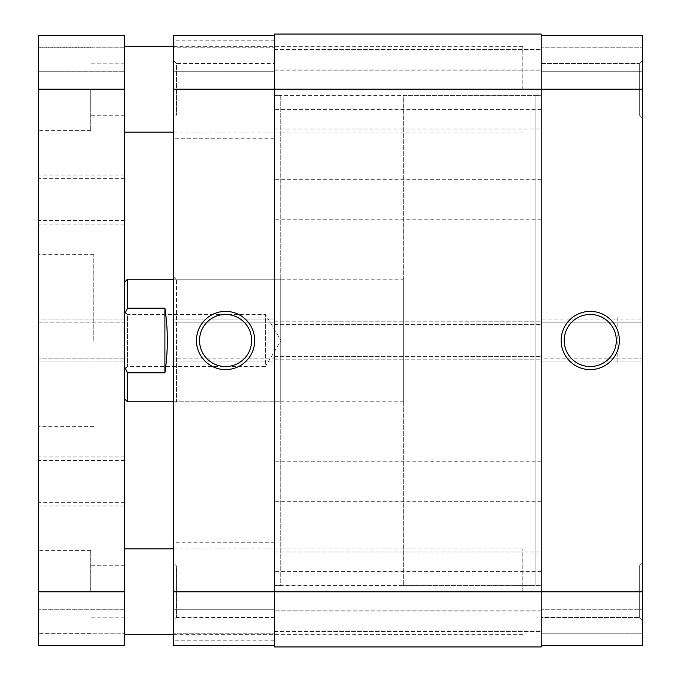 <?xml version="1.0" encoding="UTF-8"?>
<svg xmlns="http://www.w3.org/2000/svg" width="681" height="681" viewBox="0 0 681 681"><rect width="100%" height="100%" fill="white"/><g stroke="black" fill="none" stroke-linecap="round" stroke-linejoin="round"><path stroke-width="0.51" stroke-dasharray="3.4 2.55" d="M274.613 645.418L173.485 645.418L173.485 609.257L173.485 645.418L274.613 645.418L274.613 358.887L173.485 358.887L173.485 645.418L274.613 645.418L274.613 35.582L274.613 129.049L274.613 89.211L541.225 89.211L541.225 34.05L274.613 34.05L541.225 34.05L541.225 70.824L541.225 34.05L274.613 34.05L274.613 646.95L274.613 610.176L274.613 646.95L541.225 646.95L541.225 551.95L541.225 645.418L642.353 645.418L642.353 358.887L541.225 358.887L541.225 49.372L541.225 322.113L642.353 322.113L642.353 35.582L541.225 35.582L541.225 645.418L642.353 645.418L541.225 645.418L541.225 609.257L541.225 645.418M274.613 481.467L274.613 461.241L274.613 481.467M541.225 481.467L541.225 461.241L541.225 481.467M274.613 199.533L274.613 179.307L274.613 199.533M541.225 199.533L541.225 179.307L541.225 199.533M541.225 340.5L541.225 95.34L541.225 340.5M274.613 340.5L274.613 95.34L274.613 340.5M274.613 49.985L274.613 70.824L274.613 49.985L541.225 49.985L274.613 49.985M541.225 610.176L541.225 631.015L541.225 610.176L274.613 610.176L541.225 610.176M274.613 70.824L541.225 70.824L274.613 70.824M274.613 324.565L541.225 324.565L274.613 324.565M274.613 321.194L541.225 321.194L274.613 321.194M274.613 359.806L541.225 359.806L274.613 359.806M274.613 356.435L541.225 356.435L274.613 356.435M274.613 646.95L541.225 646.95L274.613 646.95M274.613 631.015L541.225 631.015L274.613 631.015M639.289 566.047L642.353 562.983L642.353 620.595L642.353 562.983L642.353 620.595L642.353 562.983L639.289 566.047L639.289 617.531L642.353 620.595L639.289 617.531L639.289 566.047L639.289 617.531L639.289 566.047L541.225 566.047L541.225 617.531L639.289 617.531L541.225 617.531L541.225 566.047L639.289 566.047M639.289 63.469L642.353 60.405L642.353 118.017L642.353 60.405L642.353 118.017L642.353 60.405L639.289 63.469L639.289 114.953L642.353 118.017L639.289 114.953L639.289 63.469L639.289 114.953L639.289 63.469L541.225 63.469L541.225 114.953L639.289 114.953L541.225 114.953L541.225 63.469L639.289 63.469M541.225 63.469L541.225 114.953L541.225 63.469M541.225 566.047L541.225 617.531L541.225 566.047M590.257 314.452A26.048 26.048 0 0 0 564.208 340.5A26.048 26.048 0 0 0 590.257 366.548A26.048 26.048 0 0 0 616.305 340.5A26.048 26.048 0 0 0 590.257 314.452M403.322 585.66L535.096 585.66L535.096 95.34L535.096 585.66L541.225 585.66L274.613 585.66L280.742 585.66L280.742 95.34L274.613 95.34L274.613 585.66L274.613 95.34L541.225 95.34L541.225 585.66L541.225 95.34L535.096 95.34L535.096 585.66L535.096 95.34L403.322 95.34L403.322 585.66L403.322 95.34M642.353 365.016L642.353 315.984L642.353 365.016L617.837 365.016L617.837 315.984L617.837 365.016M642.353 315.984L617.837 315.984M642.353 322.113L642.353 361.951L642.353 358.887L541.225 358.887L541.225 361.951L642.353 361.951L541.225 361.951L541.225 319.048L642.353 319.048L541.225 319.048L541.225 322.113L642.353 322.113M642.353 47.227L642.353 71.743L642.353 47.227L541.225 47.227L642.353 47.227M642.353 609.257L642.353 633.773L642.353 609.257L541.225 609.257L642.353 609.257M642.353 89.211L541.225 89.211L541.225 35.582L642.353 35.582L541.225 35.582M541.225 633.773L642.353 633.773L541.225 633.773M541.225 71.743L642.353 71.743L541.225 71.743M274.613 63.469L274.613 114.953L274.613 63.469L176.549 63.469L176.549 114.953L173.485 118.017L173.485 60.405L173.485 118.017M274.613 114.953L176.549 114.953L176.549 63.469L173.485 60.405M274.613 566.047L274.613 617.531L274.613 566.047L176.549 566.047L176.549 617.531L173.485 620.595L173.485 562.983L173.485 620.595M274.613 617.531L176.549 617.531L176.549 566.047L173.485 562.983M173.485 276.145L176.549 279.21L280.742 279.21L280.742 401.79L176.549 401.79L176.549 279.21L176.549 401.79L173.485 404.854L173.485 276.145L173.485 404.854M274.613 138.243L274.613 40.179L274.613 138.243L173.485 138.243L173.485 40.179L173.485 138.243M274.613 40.179L173.485 40.179M274.613 640.821L274.613 542.757L274.613 640.821L173.485 640.821L173.485 542.757L173.485 640.821M274.613 542.757L173.485 542.757M225.581 366.548A26.048 26.048 0 0 0 251.63 340.5A26.048 26.048 0 0 0 225.581 314.452A26.048 26.048 0 0 0 199.533 340.5A26.048 26.048 0 0 0 225.581 366.548M280.742 401.79L280.742 279.21M280.742 95.34L280.742 585.66M274.613 35.582L173.485 35.582L274.613 35.582L173.485 35.582L173.485 322.113L274.613 322.113L274.613 89.211L173.485 89.211M274.613 47.227L274.613 71.743L274.613 47.227L173.485 47.227L173.485 71.743L173.485 47.227L274.613 47.227M274.613 633.773L274.613 609.257L274.613 633.773L173.485 633.773L274.613 633.773M274.613 358.887L274.613 319.048L274.613 322.113L173.485 322.113L173.485 319.048L173.485 361.951L173.485 358.887L274.613 358.887M274.613 319.048L173.485 319.048L274.613 319.048M274.613 361.951L173.485 361.951L274.613 361.951M274.613 609.257L173.485 609.257L274.613 609.257M274.613 71.743L173.485 71.743L274.613 71.743M127.517 401.79L127.517 372.788L124.453 366.506L124.453 282.274L124.453 314.494L127.517 308.212L127.517 279.21M124.453 311.387L127.517 314.452L127.517 366.548L265.42 366.548L265.42 314.452L265.42 366.548L281.074 340.5L265.42 314.452L127.517 314.452L127.517 366.548L124.453 369.613L124.453 311.387L124.453 369.613M403.322 279.21L403.322 401.79L403.322 279.21L173.485 279.21M403.322 401.79L173.485 401.79M164.904 372.788L164.904 308.212C168.139 329.74 168.139 351.26 164.904 372.788L127.517 372.788M164.904 308.212L127.517 308.212M124.453 366.506L124.453 314.494M522.838 89.211L522.838 46.308L522.838 89.211M124.453 89.211L124.453 322.113L38.647 322.113L38.647 47.84L38.647 130.582L38.647 89.211L124.453 89.211L124.453 35.582L124.453 71.743L124.453 35.582L38.647 35.582L38.647 89.211M522.838 591.789L522.838 548.886L522.838 591.789M124.453 591.789L124.453 548.886L124.453 617.837L124.453 591.789L38.647 591.789L38.647 645.418L124.453 645.418L124.453 319.048L124.453 322.113L38.647 322.113L38.647 319.048L38.647 591.789M38.647 481.467L38.647 456.951L38.647 481.467M124.453 481.467L124.453 456.951L124.453 481.467M38.647 199.533L38.647 175.017L38.647 199.533M124.453 199.533L124.453 175.017L124.453 199.533M90.743 591.789L90.743 550.418L90.743 591.789M90.743 89.211L90.743 130.582L90.743 89.211M38.647 340.5L38.647 254.694L38.647 340.5M93.808 340.5L93.808 254.694L93.808 340.5M124.453 633.773L124.453 609.257L124.453 633.773L38.647 633.773L38.647 645.418L38.647 609.257L38.647 633.773L124.453 633.773M124.453 645.418L38.647 645.418L124.453 645.418M124.453 35.582L38.647 35.582L124.453 35.582M124.453 358.887L38.647 358.887L124.453 358.887M38.647 71.743L38.647 47.227L38.647 71.743L124.453 71.743L38.647 71.743M124.453 47.227L38.647 47.227L124.453 47.227M124.453 319.048L38.647 319.048L124.453 319.048M124.453 361.951L38.647 361.951L124.453 361.951M124.453 609.257L38.647 609.257L124.453 609.257M173.485 591.789L642.353 591.789M541.225 68.985L274.613 68.985M541.225 461.241L274.613 461.241M541.225 571.563L274.613 571.563M541.225 179.307L274.613 179.307M274.613 49.372L541.225 49.372L274.613 49.372M274.613 551.95L541.225 551.95L274.613 551.95M274.613 631.627L541.225 631.627L274.613 631.627M274.613 129.049L541.225 129.049L274.613 129.049M541.225 219.759L274.613 219.759M541.225 612.015L274.613 612.015M541.225 501.693L274.613 501.693M541.225 109.437L274.613 109.437M522.838 132.114L173.485 132.114M522.838 634.692L173.485 634.692M124.453 460.628L38.647 460.628M124.453 178.694L38.647 178.694M124.453 175.017L38.647 175.017M124.453 456.951L38.647 456.951M124.453 565.741L90.743 565.741M124.453 63.163L90.743 63.163M90.743 47.84L38.647 47.84M90.743 550.418L38.647 550.418M93.808 254.694L38.647 254.694M93.808 426.306L38.647 426.306M90.743 633.16L38.647 633.16M90.743 130.582L38.647 130.582M124.453 115.259L90.743 115.259M124.453 617.837L90.743 617.837M124.453 505.983L38.647 505.983M124.453 224.049L38.647 224.049M124.453 220.372L38.647 220.372M124.453 502.306L38.647 502.306M522.838 548.886L173.485 548.886M522.838 46.308L173.485 46.308"/><path stroke-width="1.02" d="M274.613 646.95L274.613 34.05L541.225 34.05L541.225 591.789L642.353 591.789L642.353 89.211L173.485 89.211L173.485 591.789L541.225 591.789L541.225 646.95L274.613 646.95M590.257 369.613A29.113 29.113 0 0 1 561.144 340.5A29.113 29.113 0 0 1 590.257 311.387A29.113 29.113 0 0 1 619.37 340.5A29.113 29.113 0 0 1 590.257 369.613M590.257 314.452A26.048 26.048 0 0 0 564.208 340.5A26.048 26.048 0 0 0 590.257 366.548A26.048 26.048 0 0 0 616.305 340.5A26.048 26.048 0 0 0 590.257 314.452M541.225 35.582L642.353 35.582L642.353 89.211M642.353 591.789L642.353 645.418L541.225 645.418M225.581 311.387A29.113 29.113 0 0 1 254.694 340.5A29.113 29.113 0 0 1 225.581 369.613A29.113 29.113 0 0 1 196.469 340.5A29.113 29.113 0 0 1 225.581 311.387M225.581 366.548A26.048 26.048 0 0 0 251.63 340.5A26.048 26.048 0 0 0 225.581 314.452A26.048 26.048 0 0 0 199.533 340.5A26.048 26.048 0 0 0 225.581 366.548M274.613 645.418L173.485 645.418L173.485 591.789M173.485 89.211L173.485 35.582L274.613 35.582M124.453 282.274L127.517 279.21L127.517 308.212L124.453 314.494M173.485 279.21L127.517 279.21M164.904 308.212L164.904 372.788C168.139 351.26 168.139 329.74 164.904 308.212L127.517 308.212M164.904 372.788L127.517 372.788L127.517 401.79L173.485 401.79M124.453 366.506L127.517 372.788M124.453 35.582L124.453 89.211L38.647 89.211L38.647 35.582L124.453 35.582M124.453 591.789L124.453 645.418L38.647 645.418L38.647 591.789L124.453 591.789L124.453 89.211M38.647 591.789L38.647 89.211M124.453 398.725L127.517 401.79M173.485 132.114L124.453 132.114M173.485 634.692L124.453 634.692M173.485 548.886L124.453 548.886M173.485 46.308L124.453 46.308"/></g></svg>
